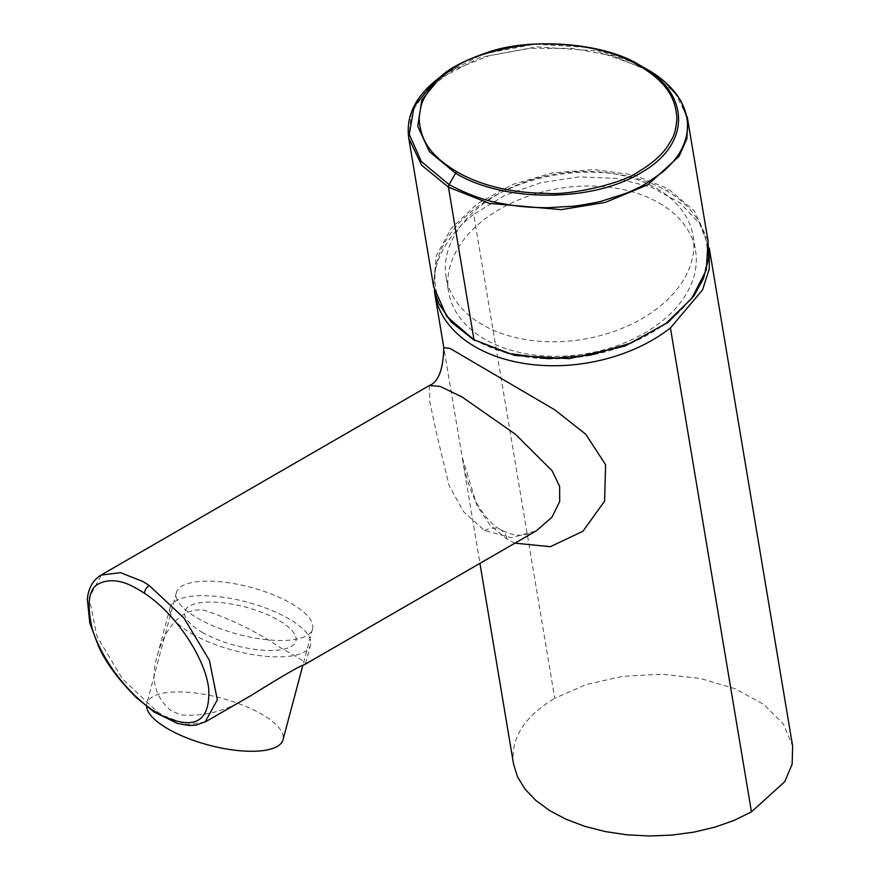 <?xml version="1.0" encoding="UTF-8"?>
<svg xmlns="http://www.w3.org/2000/svg" width="880" height="880" viewBox="0 0 880 880"><rect width="100%" height="100%" fill="white"/><g stroke="black" fill="none" stroke-linecap="round" stroke-linejoin="round"><path stroke-width="0.66" stroke-dasharray="4.4 3.3" d="M474.012 339.79L475.53 340.142A137.258 91.806 -9.5 0 0 668.118 321.563A137.258 91.806 -9.5 0 0 666.787 190.905A1.859 1.067 120.1 0 0 667.854 188.54L633.776 174.922L594.143 169.598L552.409 172.909L512.369 184.569L477.433 203.665L451.154 228.404L436.084 256.212L433.598 286.572M475.53 340.142A137.258 91.806 170.5 0 1 474.1 209.418A137.258 91.806 170.5 0 1 666.787 190.905M708.004 240.669L694.364 210.914L667.854 188.54M441.661 75.757L482.46 54.153L534.809 44.154L589.468 47.476L636.845 63.602M687.17 116.721L674.762 92.411L648.01 70.543L613.184 55.979L572.462 48.389L529.639 48.367L488.741 55.803L453.167 70.103L426.514 89.892L411.279 113.201L408.727 138.039M647.394 69.542L640.508 65.637M645.854 68.673L595.331 50.776L536.514 46.871L480.007 57.431L435.171 81.004M146.553 706.475A70.488 24.321 -165.1 0 1 146.806 703.428A70.488 24.321 -165.1 0 1 190.674 692.505A70.488 24.321 -165.1 0 1 261.745 714.23A70.488 24.321 -165.1 0 1 283.019 739.75M291.28 603.471A70.488 24.321 -165.1 0 1 312.554 628.98A70.488 24.321 -165.1 0 1 238.183 634.326A70.488 24.321 -165.1 0 1 176.352 592.658A70.488 24.321 -165.1 0 1 220.209 581.735A70.488 24.321 -165.1 0 1 291.28 603.471M251.141 695.464C228.404 710.402 205.183 716.892 181.478 714.912L171.512 711.117C154.858 697.323 150.15 678.81 157.344 655.545C163.251 633.061 179.564 606.254 204.391 610.313C231.429 619.212 256.905 631.774 280.841 647.988C297.374 656.931 305.613 662.134 305.569 663.586L304.37 664.73M192.06 633.853A72.644 25.069 14.9 0 0 265.32 656.249A72.644 25.069 14.9 0 0 310.53 644.985A72.644 25.069 14.9 0 0 246.796 602.052A72.644 25.069 14.9 0 0 170.137 607.552A72.644 25.069 14.9 0 0 192.06 633.853M202.125 632.269A57.497 19.844 14.9 0 0 294.646 643.599A57.497 19.844 14.9 0 0 224.224 602.943A57.497 19.844 14.9 0 0 202.125 632.269M434.379 290.62A139.117 93.038 170.5 0 1 473.693 214.368L554.73 698.28L586.08 684.574L622.655 676.346L661.749 674.223L700.315 678.447L735.273 688.776L763.741 704.396L783.387 724.042L792.638 746.075M709.379 248.864L699.6 223.608L679.899 202.752L651.684 187.297L617.298 178.453L579.271 176.869L540.705 182.732L504.581 195.536L473.693 214.368M659.252 203.071A125.202 83.743 170.5 0 1 695.541 250.481A125.202 83.743 170.5 0 1 585.893 353.749A125.202 83.743 170.5 0 1 448.58 291.841A125.202 83.743 170.5 0 1 517.759 200.233A125.202 83.743 170.5 0 1 659.252 203.071M656.821 188.562A125.202 83.743 170.5 0 1 693.11 235.972A125.202 83.743 170.5 0 1 583.462 339.24A125.202 83.743 170.5 0 1 446.149 277.332A125.202 83.743 170.5 0 1 515.328 185.724A125.202 83.743 170.5 0 1 656.821 188.562M205.084 722.051L186.89 724.526L163.581 715.693L157.025 711.579L122.309 678.722L96.943 636.262L89.133 597.762L101.431 574.86M514.943 543.158L507.496 539.506L490.303 525.371L477.081 505.857L462.11 456.841L443.828 347.666M429.363 385.528L429.858 402.083L436.766 434.478L449.196 485.804L463.573 511.709L484.407 530.464L511.445 537.746L536.195 530.882M484.407 530.464C496.287 525.382 503.987 528.396 507.496 539.506M513.557 764.082C510.312 738.738 524.04 716.804 554.73 698.28M648.01 70.543A3.091 1.782 120 0 0 647.405 69.553M157.025 711.579A6.182 3.124 -55.9 0 1 154.099 711.986M707.993 240.625L707.663 238.898M687.874 120.637L687.764 119.9M435.127 293.579L433.345 284.746M176.352 592.658L146.806 703.428M312.554 628.98L302.819 665.511M305.569 663.586L310.53 644.985M157.344 655.545L170.137 607.552M446.149 277.332L448.58 291.841M693.11 235.972L695.541 250.481M536.382 530.772L529.122 533.83C520.454 536.547 511.06 535.205 500.929 529.793C492.569 525.459 484.484 516.505 476.674 502.953C469.722 489.654 464.871 474.276 462.11 456.83L479.941 563.365"/><path stroke-width="1.32" d="M433.598 286.572L446.699 316.448L474.012 339.79L508.255 353.408L548.383 358.688L590.623 355.113L631.015 343.024L665.94 323.433L691.856 298.254L706.31 269.973L708.004 240.669M639.254 65.648C666.567 82.313 675.411 97.438 676.94 118.393C675.521 135.388 672.43 138.27 667.348 146.63C661.375 155.397 651.959 163.614 639.122 171.292C621.467 184.338 568.777 195.228 547.932 193.435C511.72 193.028 481.349 185.823 456.83 171.798C429.517 155.155 420.662 139.997 419.133 119.042C420.574 101.97 423.676 99.121 428.703 90.816C434.643 82.071 444.059 73.843 456.951 66.121C474.507 53.163 526.988 42.207 548.075 44C584.397 44.429 614.79 51.645 639.254 65.648A3.091 1.782 120 0 1 640.508 65.637L641.179 66.022M636.845 63.602L640.508 65.637C691.13 93.445 691.328 144.804 640.563 172.997C592.02 202.554 503.888 202.499 455.576 173.25L429.429 151.646L417.736 126.236L421.806 99.979L441.661 75.757L435.171 81.004L414.139 106.381L409.277 134.354L421.355 161.546L449.053 184.602C467.918 194.568 485.518 200.882 501.842 203.522C517.396 206.338 526.35 207.493 547.58 207.713L572 206.305C575.916 206.239 597.3 202.499 602.58 200.838L624.822 193.743C630.872 191.422 640.519 186.989 645.909 183.689L661.98 172.601C668.129 167.387 672.914 162.382 676.368 157.553C683.012 149.138 687.665 135.971 687.522 126.72C687.687 115.984 684.321 105.655 677.424 95.733L664.994 82.038C657.624 76.087 659.153 76.758 647.394 69.542M408.727 138.039L421.531 165.088L448.448 187.165L449.053 184.602L455.576 173.25A3.091 1.782 120 0 1 456.83 171.798M687.17 116.721L687.764 119.9L686.851 138.919L678.975 156.431L647.867 184.756L605.44 202.356L561.308 209.649L489.225 203.346L448.448 187.165L474.012 339.79L514.833 355.465L569.272 358.633L625.174 345.994L668.063 322.41L693.957 295.845L703.56 278.3L708.675 257.774L707.993 240.625M302.819 665.511L283.019 739.75A70.488 24.321 -165.1 0 1 264.748 750.365A70.488 24.321 -165.1 0 1 190.751 739.409A70.488 24.321 -165.1 0 1 146.553 706.475M536.195 530.882L304.37 664.73C299.86 665.555 273.746 681.362 251.141 695.464L205.513 721.798M670.428 327.954L751.465 811.855L784.806 781.616L792.154 764.104L792.638 746.075L709.269 248.204L709.258 269.005L702.548 289.883L670.428 327.954A139.117 93.038 170.5 0 1 526.922 363.88A139.117 93.038 170.5 0 1 434.863 294.14A139.117 93.038 170.5 0 1 434.379 290.62M100.991 575.113L120.45 572.649L142.648 581.383L149.215 585.486L183.876 617.958L209.363 660.176L217.327 699.798L205.084 722.051M153.208 710.545C121.946 689.326 98.296 651.574 91.872 627.297C86.482 602.283 89.078 587.631 99.66 583.341C118.8 574.706 138.666 590.48 138.204 589.358L144.463 593.263C175.912 613.69 205.689 658.757 208.758 689.194C210.188 722.579 193.721 730.983 159.368 714.406L153.208 710.545A6.182 3.124 -55.9 0 0 154.022 711.942L177.562 723.492L189.211 725.483L195.833 725.142L205.81 721.622M443.828 347.666L450.032 348.425L554.653 409.761L585.772 434.258L605.594 464.728L604.615 501.149L582.89 531.278L550.341 546.689L514.943 543.158M536.382 530.772L551.98 517.176L559.713 501.512L559.625 486.387L552.024 470.668L515.537 434.379L462.088 396.99L440.033 386.375L429.363 385.528L101.431 574.86M751.465 811.855L734.195 820.369L714.835 827.178L693.869 832.139L671.858 835.098L649.363 836L626.967 834.812L605.242 831.556L584.749 826.331L566.027 819.258L549.549 810.535L535.755 800.382L524.975 789.052L517.517 776.842L513.557 764.082L479.941 563.365M441.287 76.032C450.296 67.749 465.663 59.906 487.388 52.503C527.791 37.741 603.02 41.569 640.508 65.637L641.179 66.033M154.099 711.986A6.182 3.124 -55.9 0 1 154.022 711.942L136.543 697.84C118.481 679.668 105.886 662.662 98.758 646.822L89.804 623.117L87.351 599.214C88.396 587.862 93.148 579.711 101.629 574.75M149.215 585.486A6.182 3.113 123.9 0 0 144.463 593.263M408.892 139.007C405.603 117.304 414.524 97.845 435.633 80.619M647.394 69.553C659.098 76.131 668.855 84.436 676.654 94.479L681.186 101.409L687.753 119.856M646.833 69.212L640.013 65.34M433.686 287.1L408.859 138.809M708.081 241.142L687.764 119.9M474.364 340.395L451.132 321.959L438.757 303.523L435.127 293.579M434.863 294.14L443.784 347.435C443.278 369.292 438.471 381.986 429.363 385.528"/></g></svg>
